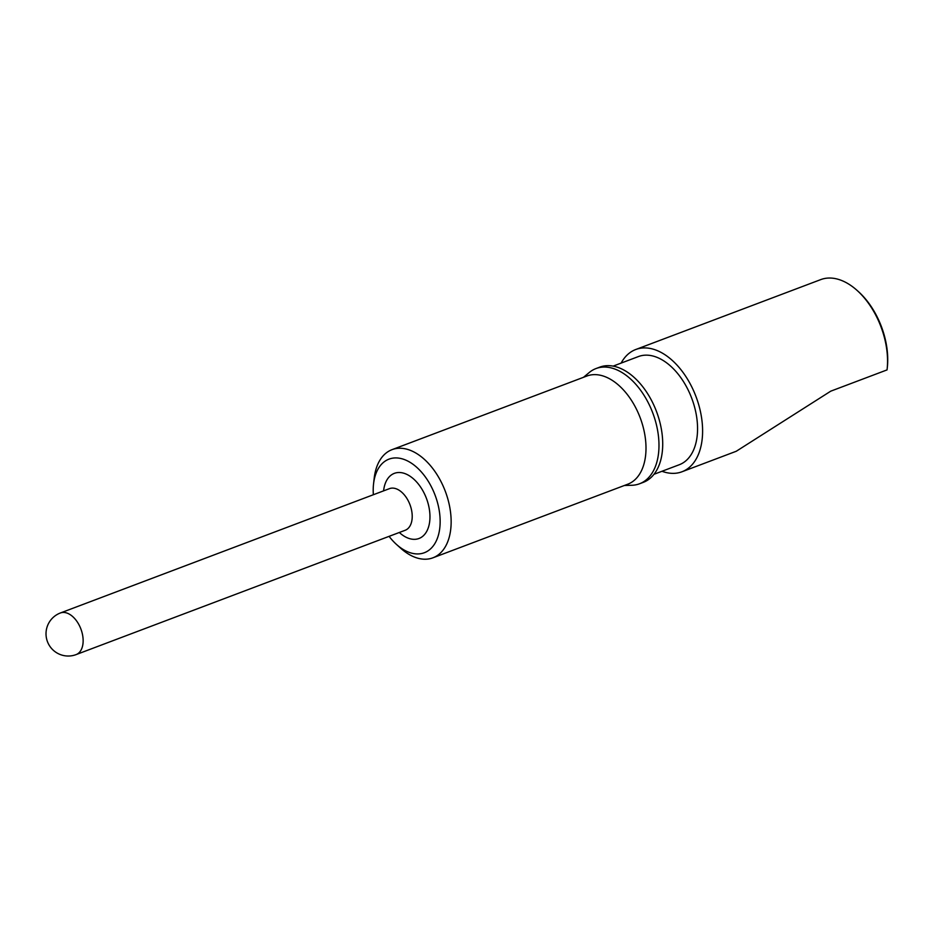<?xml version="1.0" encoding="UTF-8"?>
<svg xmlns="http://www.w3.org/2000/svg" width="934" height="934" viewBox="0 0 934 934"><rect width="100%" height="100%" fill="white"/><g stroke="black" fill="none" stroke-linecap="round" stroke-linejoin="round"><path stroke-width="1.4" d="M389.081 536.349A50.027 30.39 -110.7 0 0 396.331 544.3A50.027 30.39 -110.7 0 0 439.762 528.224A50.027 30.39 -110.7 0 0 411.742 463.404A50.027 30.39 -110.7 0 0 373.588 483.625A50.027 30.39 -110.7 0 0 373.542 483.975A50.027 30.39 -110.7 0 0 373.355 494.728M373.542 483.975L374.172 478.371A57.815 35.118 69.3 0 1 374.219 477.963A57.815 35.118 69.3 0 1 392.035 449.651A57.815 35.118 69.3 0 1 433.773 469.86A57.815 35.118 69.3 0 1 450.702 529.508A57.815 35.118 69.3 0 1 432.897 557.82A57.815 35.118 69.3 0 1 400.523 548.083L396.331 544.3M432.897 557.82L627.753 484.209A57.815 35.118 -110.7 0 0 645.557 455.885A57.815 35.118 -110.7 0 0 628.617 396.238A57.815 35.118 -110.7 0 0 586.879 376.028L392.035 449.651M624.344 485.493L631.909 485.271A61.586 37.407 -110.7 0 0 639.533 483.777A61.586 37.407 -110.7 0 0 658.505 453.62A61.586 37.407 -110.7 0 0 640.467 390.073A61.586 37.407 -110.7 0 0 595.997 368.556A61.586 37.407 -110.7 0 0 589.296 372.479L583.481 377.313M639.533 483.777L643.269 482.364A61.586 37.407 -110.7 0 0 662.241 452.208A61.586 37.407 -110.7 0 0 644.203 388.661A61.586 37.407 -110.7 0 0 599.745 367.144L595.997 368.556M653.998 474.285L679.31 464.723A57.815 35.118 -110.7 0 0 697.114 436.411A57.815 35.118 -110.7 0 0 680.174 376.764A57.815 35.118 -110.7 0 0 638.436 356.554L613.124 366.116M887.102 369.444A65.357 39.695 -110.7 0 0 857.319 290.626L858.673 291.852A62.847 38.177 69.3 0 1 887.3 367.634L887.102 369.444A65.357 39.695 -110.7 0 1 887.043 369.899L830.746 391.171L736.261 451.262L681.972 471.775A65.357 39.695 -110.7 0 0 702.099 439.774A65.357 39.695 -110.7 0 0 682.952 372.339A65.357 39.695 -110.7 0 0 635.774 349.503A65.357 39.695 -110.7 0 0 621.122 363.092M661.984 471.273A65.357 39.695 -110.7 0 0 681.972 471.775M857.319 290.626A65.357 39.695 -110.7 0 0 820.717 279.616L635.774 349.503M76.121 654.594L405.193 530.267A22.253 13.508 -110.7 0 0 412.046 519.374A22.253 13.508 -110.7 0 0 405.531 496.421A22.253 13.508 -110.7 0 0 389.466 488.645L60.395 612.973A22.253 22.253 0 0 0 55.83 652.236A22.253 22.253 0 0 0 76.121 654.594A22.253 13.508 -110.7 0 0 82.974 643.701A22.253 13.508 -110.7 0 0 70.517 614.876A22.253 13.508 -110.7 0 0 60.395 612.973M383.594 490.864A34.815 21.143 69.3 0 1 383.641 490.408A34.815 21.143 69.3 0 1 410.201 476.328A34.815 21.143 69.3 0 1 429.698 521.441A34.815 21.143 69.3 0 1 399.32 532.485"/></g></svg>
